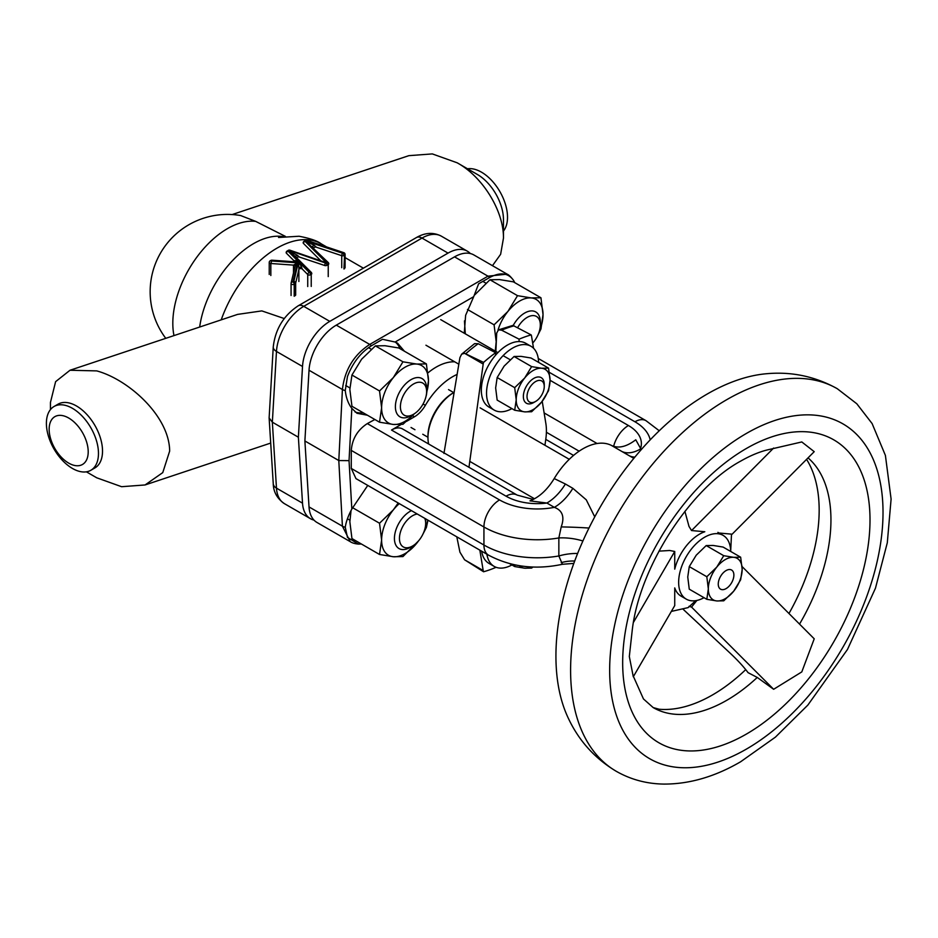 <?xml version="1.0" encoding="UTF-8"?>
<svg xmlns="http://www.w3.org/2000/svg" width="938" height="938" viewBox="0 0 938 938"><rect width="100%" height="100%" fill="white"/><g stroke="black" fill="none" stroke-linecap="round" stroke-linejoin="round"><path stroke-width="1.41" d="M72.437 408.323A36.817 21.257 -120 0 0 54.029 406.506A36.817 21.257 -120 0 0 48.377 436.006A36.817 21.257 -120 0 0 72.437 468.449A36.817 21.257 -120 0 0 90.845 470.278A36.817 21.257 -120 0 0 96.485 440.766A36.817 21.257 -120 0 0 72.437 408.323M90.845 470.278L94.902 467.933A36.817 21.257 -120 0 0 100.542 438.433A36.817 21.257 -120 0 0 76.482 405.99A36.817 21.257 -120 0 0 58.074 404.161L54.029 406.506M68.673 418.008A27.612 15.946 -120 0 0 49.151 429.287A27.612 15.946 -120 0 0 68.673 463.102A27.612 15.946 -120 0 0 88.207 451.835A27.612 15.946 -120 0 0 68.673 418.008M50.453 409.589L50.453 402.449L55.612 381.66L70.01 370.252L96.755 370.897C128.483 379.491 169.415 416.132 169.661 451.084L162.766 472.611L145.062 484.958L121.6 486.705L96.755 477.805L86.39 471.826M503.46 238.17L503.46 219.598A36.817 21.257 -120 0 0 477.43 174.503L457.169 162.802C483.011 176.93 503.882 211.355 503.46 238.17L500.634 254.28L492.473 265.689M503.46 231.029A36.817 21.257 -120 0 0 504.292 200.92A36.817 21.257 -120 0 0 481.475 172.17A36.817 21.257 -120 0 0 467.534 168.793M232.132 214.568L408.851 155.661L432.324 153.914L457.169 162.802M165.78 338.337A77.315 77.315 0 0 1 240.656 215.552L255.675 221.38L285.363 236.364M269.124 417.926L272.348 422.182L276.476 488.135A38.657 22.324 120 0 0 284.425 503.659C277.156 498.582 273.427 491.934 273.251 483.691L269.124 417.926L273.251 346.931A11.045 5.921 -176.7 0 0 276.476 351.445L272.348 422.182L298.378 437.214L302.517 503.167A38.657 22.324 120 0 0 310.455 518.691A38.657 22.324 120 0 0 313.984 520.098M70.01 370.252L237.595 314.394L261.831 310.9L284.249 318.545M470.337 253.541A38.657 22.324 120 0 0 467.359 251.185A38.657 22.324 120 0 0 448.036 253.108L329.789 321.371A38.657 22.324 120 0 0 302.517 366.477L298.378 437.214M837.271 388.707C815.263 376.419 791.613 371.425 766.323 373.746A214.04 123.582 120 0 0 707.287 393.995A214.04 123.582 120 0 0 567.924 717.394C578.558 740.445 594.704 758.432 616.36 771.353C630.852 779.595 646.704 783.84 663.893 784.086C689.407 784.156 714.979 776.711 740.621 761.773L775.421 737.127L807.829 705.118L847.471 649.483L875.459 588.208L887.301 542.774L891.1 499.075L885.402 455.411L872.117 423.577L856.793 403.762L837.271 388.707A220.911 127.545 120 0 0 726.809 399.647A220.911 127.545 120 0 0 582.486 594.329A220.911 127.545 120 0 0 616.36 771.353M719.012 533.019L732.132 534.191L814.219 451.67L801.791 441.95L769.594 449.408C760.765 451.26 751.104 455.176 740.621 461.144C690.192 488.44 638.837 568.006 632.13 631.204L629.316 656.506L633.291 676.755L674.739 605.585L674.739 587.915A36.817 21.257 -60 0 0 681.07 596.134L686.276 599.136A36.817 21.257 -60 0 1 680.625 569.636A36.817 21.257 -60 0 1 704.684 537.193A36.817 21.257 -60 0 1 723.092 535.364A36.817 21.257 -60 0 1 730.714 551.462M683.286 609.395L729.87 652.907A58.906 12.452 38.8 0 1 748.055 672.652L757.259 677.447A147.278 85.03 120 0 1 726.809 700.276A147.278 85.03 120 0 1 653.176 707.58L659.156 709.234A150.866 87.105 120 0 0 712.493 694.941A150.866 87.105 120 0 0 745.722 669.626M684.904 511.374L689.008 526.441L691.552 530.556L704.801 531.74A36.817 21.257 -60 0 0 699.478 534.179A36.817 21.257 -60 0 0 674.739 569.143L674.739 551.474L669.685 550.489L658.945 551.145M671.35 611.412L688.152 607.601L695.75 600.648M788.964 613.499A150.866 87.105 120 0 0 806.563 459.362M757.259 677.447L773.639 689.289L801.791 671.913L814.219 638.801L742.075 566.552M633.513 622.257L674.739 551.474M773.639 689.289L691.552 607.085L696.899 600.437M691.552 607.085L689.008 606.323M773.639 448.047L691.552 530.556M514.774 282.655L513.672 280.591C508.431 272.876 500.446 271.832 489.718 277.472L478.626 283.792L473.713 296.654L395.121 342.03L382.505 339.298L371.413 345.782C360.72 352.489 352.735 362.748 347.459 376.548L345.266 390.525C346.063 397.759 348.256 403.715 351.832 408.393L356.991 413.283L367.462 415.229M363.088 412.708A40.498 23.38 -60 0 1 355.056 411.958M473.713 296.654L465.623 315.309L464.263 333.225M454.707 361.834A55.225 31.892 120 0 0 436.158 367.121A55.225 31.892 120 0 0 427.963 372.855M406.517 421.373L414.432 416.8A22.09 12.757 120 0 0 425.36 405.333A55.225 31.892 -60 0 1 452.691 376.677A55.225 31.892 -60 0 1 456.9 374.508M404.419 351.222L397.489 343.132L395.121 342.03M351.832 408.393L349.042 460.64L351.832 509.041C348.268 515.654 346.075 521.716 345.266 527.226L347.459 537.392L358.363 544.075L361.376 544.005M374.86 419.509L367.321 423.589C357.554 429.944 352.207 438.878 351.281 450.404L351.281 468.437L355.959 478.603L488.51 555.144A22.09 12.757 -60 0 1 483.938 545.025L483.938 526.992A22.09 12.757 -60 0 1 499.555 499.931A53.384 30.825 0 0 0 554.346 507.352L546.889 503.038L529.982 500.857C539.186 497.269 547.264 489.835 554.206 478.568A58.906 34.014 -60 0 1 611.529 445.48C618.447 448.727 626.525 446.828 635.765 439.781L641.252 449.63M367.755 485.427L351.832 509.041M554.206 478.568L565.391 484.008A38.657 22.324 -60 0 1 546.889 503.038A44.18 25.514 0 0 1 506.063 496.179L391.509 430.038L401.054 424.527M565.391 484.008L572.86 488.323L586.262 499.813L594.751 516.861M633.83 458.365L629.269 455.751A38.657 22.324 120 0 0 634.862 457.111M629.269 455.751L611.529 445.48M309.024 506.919A38.657 22.324 -60 0 0 316.962 522.454L350.214 541.648L342.417 526.195L338.794 460.546L304.885 440.966L309.024 506.919L342.417 526.195A7.363 4.62 -2.7 0 0 345.266 527.226M371.413 345.782A7.363 4.162 -119 0 0 369.724 344.434L487.971 276.171L507.118 274.142L473.866 254.948A38.657 22.324 -60 0 0 454.543 256.86L336.296 325.134L369.724 344.434C353.79 354.916 344.68 369.947 342.417 389.516L309.024 370.24L304.885 440.966M349.042 460.64L338.794 460.546L342.417 389.516A7.363 3.869 -177.6 0 0 345.266 390.525M309.024 370.24A38.657 22.324 -60 0 1 336.296 325.134M391.509 430.038A22.09 12.757 -60 0 1 402.554 428.947L517.108 495.076A22.09 12.757 -60 0 0 506.063 496.179M514.599 282.561A40.498 23.38 -60 0 0 513.672 280.591L513.297 280.005C510.624 276.604 508.56 274.646 507.118 274.142M395.379 342.124A40.498 23.38 -60 0 1 400.045 348.702M621.812 451.448A38.657 22.324 120 0 0 640.326 449.091A44.18 25.514 180 0 0 628.437 425.524L550.067 380.289L548.554 390.689L541.601 402.085L531.635 411.747L524.682 411.864L514.704 410.234L497.163 400.104L495.651 387.945L497.163 377.533L514.704 387.664L516.217 399.823L514.704 410.234M573.81 563.41L562.437 564.277L558.849 555.976L558.849 537.943L561.205 526.922C564.805 516.944 562.519 510.413 554.346 507.352A38.657 22.324 -60 0 0 572.86 488.323M588.982 528.047A38.657 2.591 2 0 0 561.205 526.922M582.908 540.991A38.657 20.871 9 0 0 558.849 537.943A75.474 43.582 0 0 1 483.938 526.992L351.281 450.404M577.62 553.479A38.657 23.344 -9.5 0 0 558.849 555.976A75.474 43.582 0 0 1 483.938 545.025L351.281 468.437M574.689 561.053A38.657 35.48 -5.1 0 0 561.205 562.659M726.364 570.41A11.045 6.378 -60 0 1 733.879 575.088A11.045 6.378 -60 0 1 726.059 588.618A11.045 6.378 -60 0 1 725.766 588.783A11.045 6.378 -60 0 1 718.262 583.753A11.045 6.378 -60 0 1 726.364 570.41M542.223 401.3L545.846 423.437A55.225 31.892 -60 0 1 546.42 430.788A55.225 31.892 -60 0 1 545.846 438.796L544.955 445.28M427.963 437.554L427.963 436.053A34.976 20.19 120 0 1 452.691 393.21L453.711 392.623A36.817 21.257 120 0 0 427.963 437.554A36.817 21.257 120 0 0 428.643 444.002M443.955 453.476L459.925 357.624L461.648 354.165L464.58 353.309L483.187 364.061A7.363 4.256 -60 0 1 483.574 362.396L464.58 353.309M495.862 351.469L496.706 333.072L498.5 329.848L501.631 330.188L519.089 339.193L519.089 341.561M456.806 536.841L459.925 552.154L464.58 559.787L483.574 571.758A132.551 76.529 120 0 0 495.651 567.478L495.651 567.127M461.648 354.165L474.593 343.648L478.204 343.718L495.651 352.723A132.551 76.529 120 0 0 483.574 362.396M498.5 329.848L512.934 325.392L531.166 334.913A7.363 4.256 -60 0 1 531.541 336.144L533.534 348.233M531.166 334.913A132.551 76.529 120 0 0 519.089 339.193M495.651 352.723L495.651 355.092M483.187 364.061L468.965 467.288M483.574 571.758A7.363 4.256 -60 0 1 483.187 570.527L479.846 550.137M417.293 514.024A18.537 10.705 120 0 0 401.792 528.446A18.537 10.705 120 0 0 400.936 544.591A18.537 10.705 120 0 0 412.556 546.01A18.537 10.705 120 0 0 423.331 533.288A18.537 10.705 120 0 0 425.664 523.298A18.537 10.705 120 0 0 424.785 518.351M412.556 546.01L410.047 547.464A22.09 12.757 -60 0 1 399.002 548.554A22.09 12.757 -60 0 1 397.22 526.535A22.09 12.757 -60 0 1 411.454 510.647M425.606 518.82A22.09 12.757 -60 0 1 425.664 520.402L425.664 523.298M423.847 402.496A18.537 10.705 120 0 0 426.626 391.58A18.537 10.705 120 0 0 417.785 382.364A18.537 10.705 120 0 0 403.176 395.801A18.537 10.705 120 0 0 401.734 412.591A18.537 10.705 120 0 0 413.517 414.291A18.537 10.705 120 0 0 423.847 402.496M413.517 414.291L411.008 415.733A22.09 12.757 -60 0 1 399.963 416.835A22.09 12.757 -60 0 1 398.697 393.714A22.09 12.757 -60 0 1 422.053 378.565A22.09 12.757 -60 0 1 426.626 388.684L426.626 391.58M532.69 343.097A18.537 10.705 120 0 0 538.389 333.951A18.537 10.705 120 0 0 540.323 324.947A18.537 10.705 120 0 0 532.01 315.649A18.537 10.705 120 0 0 517.624 327.714M513.203 325.474A22.09 12.757 -60 0 1 535.739 311.932A22.09 12.757 -60 0 1 540.323 322.051L540.323 324.947M427.974 520.191L426.391 527.426L422.944 534.121M418.583 540.839L402.953 556.574L393.339 556.738L379.527 554.475L351.949 538.553L349.851 521.727L351 511.046M352.43 507.599L379.527 523.24L381.614 540.065L379.527 554.475M379.527 523.24L393.339 509.873L398.193 502.991M427.763 520.062A33.135 19.135 -60 0 1 424.269 530.931M418.465 540.98A33.135 19.135 -60 0 1 416.765 543.208A33.135 19.135 -60 0 1 393.339 556.738A33.135 19.135 120 0 1 381.614 540.065A33.135 19.135 -60 0 1 393.339 509.873A33.135 19.135 -60 0 1 399.295 503.636M414.35 413.775L402.953 424.293L393.339 424.457L379.527 422.206L351.949 406.283L349.851 389.446L351.949 375.036L379.527 390.958L381.614 407.796L379.527 422.206M379.527 390.958L393.339 377.592L402.953 361.81L416.765 364.061L426.391 363.909L428.478 380.734L426.391 395.144M351.949 375.036L361.576 359.254L375.376 345.888L402.953 361.81M375.376 345.888L385.002 345.723L398.814 347.986L426.391 363.909M414.233 413.846A33.135 19.135 -60 0 1 393.339 424.457A33.135 19.135 120 0 1 381.614 407.796A33.135 19.135 -60 0 1 393.339 377.592A33.135 19.135 -60 0 1 416.765 364.061A33.135 19.135 -60 0 1 428.478 380.734A33.135 19.135 -60 0 1 426.602 392.424M467.452 309.446L494.08 324.818L507.892 311.451L517.518 295.669L531.318 297.932L540.945 297.768L543.032 314.593L540.945 329.004L538.131 334.573M494.08 324.818L496.179 341.655L495.276 351.129M464.462 320.89L465.307 333.822M474.757 294.872L489.941 279.747L517.518 295.669M489.941 279.747L499.555 279.594L513.367 281.846L540.945 297.768M497.996 330.141A33.135 19.135 -60 0 1 507.892 311.451A33.135 19.135 -60 0 1 531.318 297.932A33.135 19.135 -60 0 1 543.032 314.593A33.135 19.135 -60 0 1 539.268 331.489M496.225 343.484A33.135 19.135 120 0 1 496.179 341.655A33.135 19.135 -60 0 1 496.542 336.636M544.251 386.515L544.251 384.404A14.774 8.524 120 0 0 541.191 377.639A14.774 8.524 120 0 0 530.568 380.84A14.774 8.524 120 0 0 526.417 403.234A14.774 8.524 120 0 0 533.804 402.496L535.633 401.441A12.182 7.035 120 0 0 538.306 399.412A12.182 7.035 120 0 0 544.251 386.515A12.182 7.035 120 0 0 532.972 383.572A12.182 7.035 120 0 0 527.133 397.97A12.182 7.035 120 0 0 535.633 401.441M706.818 576.741L716.784 567.091L723.737 555.695L733.715 557.324L740.657 557.207L742.169 569.354L740.657 579.766L733.715 591.163L723.737 600.824L716.784 600.941L706.818 599.312L689.266 589.181L687.753 577.022L689.266 566.611L706.818 576.741L708.331 588.9L706.818 599.312M689.266 566.611L696.219 555.214L706.197 545.564L723.737 555.695M706.197 545.564L713.138 545.447L723.116 547.077L740.657 557.207M716.784 567.091A23.931 13.812 120 0 0 708.331 588.9A23.931 13.812 120 0 0 716.784 600.941A23.931 13.812 120 0 0 733.715 591.163A23.931 13.812 120 0 0 742.169 569.354A23.931 13.812 120 0 0 733.715 557.324A23.931 13.812 120 0 0 716.784 567.091M514.704 387.664L524.682 378.014L531.635 366.617L541.601 368.247L548.554 368.13L550.067 380.277A23.931 13.812 120 0 0 541.601 368.247A23.931 13.812 120 0 0 524.682 378.014A23.931 13.812 120 0 0 516.217 399.823A23.931 13.812 120 0 0 524.682 411.864A23.931 13.812 120 0 0 541.601 402.085A23.931 13.812 120 0 0 550.067 380.277M497.163 377.533L504.116 366.137L514.083 356.487L531.635 366.617M514.083 356.487L521.036 356.37L531.014 357.999L548.554 368.13M515.15 564.934L514.704 566.564L509.686 563.656M514.704 566.564L524.682 568.194L531.635 568.076L532.913 567.044M519.382 565.696A23.931 13.812 120 0 0 524.682 568.194A23.931 13.812 120 0 0 531.096 566.962M295.142 295.716L295.142 283.686L294.204 284.237A1.841 1.067 180 0 1 291.601 284.237A1.841 1.067 180 0 1 291.061 283.487A1.841 1.067 180 0 1 291.073 283.335A1.841 1.489 13.3 0 1 292.902 281.975L293.84 281.435A1.841 1.489 13.3 0 1 295.669 283.077L295.669 295.107M294.462 261.796A1.841 1.243 80.2 0 0 295.153 260.565L298.847 262.206L301.461 266.838A1.841 0.973 -12.2 0 1 298.8 267.142L298.565 262.323L293.723 261.808M305.612 240.972L305.014 241.336L326.342 262.675L326.928 262.335A1.841 1.301 -45 0 1 328.23 262.534L305.612 240.972L314.253 245.369L312.237 246.542L313.925 248.699M295.458 256.578L288.599 250.786L297.24 255.195L295.224 256.355L296.912 258.513M305.659 240.937L342.651 253.248L305.706 240.937M314.253 245.369L316.434 247.245A1.841 1.067 0 0 0 313.702 247.995M326.33 262.722L289.865 250.176A1.841 0.75 108.4 0 0 289.291 250.423L325.638 263.074L326.342 262.675M297.24 255.195L299.421 257.059A1.841 1.067 0 0 0 296.689 257.821M288.599 250.786L288.001 251.161L309.329 272.489L309.927 272.149L288.587 250.821M294.122 261.772A1.841 1.067 0 0 0 294.274 261.35A1.841 1.067 0 0 0 294.028 260.823L295.153 260.565M295.189 261.843L271.914 260.189L270.836 263.496L270.836 275.526M298.847 262.206L271.786 260.518A1.841 1.067 -120 0 0 270.871 260.424L270.144 260.846A1.841 1.067 60 0 1 271.07 260.94L297.428 262.816L295.142 265.993L291.108 283.053A1.841 1.841 0 0 0 291.061 283.487L291.061 295.505M301.461 266.838L302.306 269.089A1.841 1.067 180 0 0 302.013 268.878A1.841 1.067 180 0 0 300.125 268.62A1.841 1.067 180 0 0 298.882 269.476L298.8 267.142M293.5 272.923L293.5 265.114L297.428 262.816L292.902 281.975A1.841 1.067 60 0 1 294.204 284.237L294.204 296.256M294.274 261.35L293.758 261.972M704.016 597.694A36.817 21.257 -60 0 1 686.276 599.136M486.881 554.194A36.817 21.257 120 0 0 494.162 566.388A36.817 21.257 120 0 0 511.914 564.946M481.675 551.192A36.817 21.257 120 0 0 488.956 563.386L494.162 566.388M538.6 362.385A36.817 21.257 120 0 0 530.99 346.286A36.817 21.257 120 0 0 512.57 348.115A36.817 21.257 120 0 0 488.522 380.558A36.817 21.257 120 0 0 494.162 410.07A36.817 21.257 120 0 0 511.914 408.616M530.99 346.286L525.772 343.285A36.817 21.257 120 0 0 507.364 345.114A36.817 21.257 120 0 0 483.316 377.557A36.817 21.257 120 0 0 488.956 407.057L494.162 410.07M255.675 221.38A77.315 44.637 120 0 0 227.488 228.614A77.315 44.637 120 0 0 172.815 323.317A77.315 44.637 120 0 0 173.976 335.593M278.551 237.49L299.034 236.247C309.962 238.322 317.325 240.843 321.136 243.786A88.371 51.015 120 0 0 221.227 319.846M283.299 236.646A77.315 44.637 120 0 0 199.665 327.034M273.251 483.691A11.045 6.812 -3.6 0 0 276.476 488.135L302.517 503.167M302.517 366.477L276.476 351.445A38.657 22.324 120 0 1 303.748 306.339L329.789 321.371M448.036 253.108L421.994 238.076L303.748 306.339A11.045 6.378 -120 0 0 298.225 305.8L416.472 237.525C425.172 232.542 433.45 232.085 441.329 236.153A38.657 22.324 120 0 0 421.994 238.076A11.045 6.378 -120 0 0 416.472 237.525M746.343 433.473A193.298 111.599 120 0 0 609.653 670.213A193.298 111.599 120 0 0 746.343 749.134A193.298 111.599 120 0 0 883.021 512.394A193.298 111.599 120 0 0 746.343 433.473M746.343 448.505A174.89 100.976 120 0 0 622.668 662.697A174.89 100.976 120 0 0 746.343 734.102A174.89 100.976 120 0 0 870.007 519.91A174.89 100.976 120 0 0 746.343 448.505M799.539 624.098A147.278 85.03 120 0 0 808.04 457.885M549.363 372.363L634.944 421.772A53.384 30.825 180 0 1 650.186 439.863M659.238 430.765L645.989 420.67A22.09 12.757 120 0 0 634.944 421.772M628.437 425.524A22.09 12.757 120 0 0 613.628 446.347M489.718 277.472A7.363 4.338 -121 0 0 487.971 276.171L454.543 256.86M423.061 404.008L425.36 405.333M412.544 415.71L414.432 416.8M367.321 423.589L499.555 499.931M579.133 451.178L546.397 432.277M597.084 443.51L544.134 412.931M478.204 343.718A131.261 75.779 120 0 0 465.787 353.72M514.059 325.838A131.261 75.779 120 0 0 501.631 330.188M464.58 559.787L483.187 570.527M295.118 266.111A1.841 1.067 0 0 0 293.5 265.114L270.836 263.496A1.841 1.067 180 0 1 269.769 263.191A1.841 1.067 180 0 1 269.229 262.441L269.229 274.471M291.073 295.364L291.073 283.628M308.027 274.752A1.841 1.067 180 0 1 307.734 274.529A1.841 1.301 -45 0 1 309.329 272.489A1.841 1.067 60 0 1 310.63 274.752A1.841 1.067 180 0 1 308.027 274.752M307.734 286.547L307.734 274.529L302.306 269.089M328.23 276.604L328.23 264.586A1.841 1.067 -120 0 0 326.928 262.335L305.6 240.996M326.236 262.734L289.291 250.423A1.841 1.067 -120 0 0 288.365 250.329L287.075 251.067A1.841 1.067 60 0 1 288.001 251.161A1.841 1.301 135 0 0 286.407 253.201A1.841 1.067 180 0 1 286.16 252.662A1.841 1.841 0 0 1 287.075 251.067M298.882 281.506L298.882 269.476L295.669 283.077A1.841 1.067 180 0 1 295.142 283.686A1.841 1.067 -120 0 0 293.84 281.435L298.343 262.406M311.228 286.43L311.228 274.4L310.63 274.752M328.523 263.297A1.841 1.067 180 0 1 328.769 263.836A1.841 1.067 180 0 1 328.23 264.586L326.94 265.325A1.841 1.067 180 0 1 324.724 265.501L299.421 257.059M341.737 267.705L341.737 255.675L316.434 247.245M344.551 268.69L344.551 255.171L343.953 268.983M320.386 260.342L303.42 243.376A1.841 1.067 180 0 1 303.173 242.848A1.841 1.841 0 0 1 304.088 241.254A1.841 1.067 60 0 1 305.014 241.336A1.841 1.301 135 0 0 303.42 243.376M294.028 261.761L294.028 260.823L286.407 253.201M345.09 267.74L345.09 254.421A1.841 1.067 0 0 1 344.551 255.171A1.841 1.067 -120 0 0 343.249 252.908A1.841 0.75 -71.6 0 1 343.824 252.674L306.878 240.351A1.841 0.75 108.4 0 0 306.304 240.597A1.841 1.067 -120 0 0 305.378 240.503L304.088 241.254M342.651 253.248A1.841 1.067 60 0 1 343.953 255.511A1.841 1.067 180 0 1 341.737 255.675A1.841 0.75 -71.6 0 1 342.651 253.248M324.724 265.501A1.841 0.75 -71.6 0 1 325.638 263.074A1.841 1.067 60 0 1 326.94 265.325M311.51 273.122A1.841 1.067 180 0 1 311.768 273.65A1.841 1.067 180 0 1 311.228 274.4A1.841 1.067 -120 0 0 309.927 272.149A1.841 1.301 -45 0 1 311.228 272.348L295.353 256.484M321.136 243.786L326.576 246.917M345.09 257.61L363.393 268.174M284.425 503.659L310.455 518.691M441.329 236.153L467.359 251.185M145.062 484.958L270.695 443.076M298.225 305.8C283.616 315.485 275.291 329.203 273.251 346.931M653.176 707.58L643.456 698.939L633.443 676.486M731.511 534.132L730.69 550.934M538.271 358.48L645.989 420.67M350.214 541.648C352.149 542.95 354.869 543.759 358.363 544.075M573.552 455.422L545.775 439.383M562.437 564.277C535.528 570.034 510.882 566.986 488.51 555.144M533.265 499.438L517.108 495.076M569.272 459.315L480.115 407.842M453.711 392.6L448.528 389.598M534.531 498.781L469.774 461.39M427.963 437.249L422.757 434.247M414.948 429.733L411.043 427.482M349.874 520.191L347.435 518.784M371.296 349.264L368.505 347.658M349.874 387.922L345.688 385.495M485.849 283.124L482.836 281.388M425.946 345.219L458.752 364.155M440.719 319.635L497.89 352.641M503.096 355.643L510.202 359.746M270.144 260.846A1.841 1.841 0 0 0 269.229 262.441M328.769 263.836A1.841 1.841 0 0 0 328.23 262.534M311.768 273.65A1.841 1.841 0 0 0 311.228 272.348M289.865 250.176A1.841 1.841 0 0 0 288.365 250.329M271.914 260.189A1.841 1.841 0 0 0 270.871 260.424M306.878 240.351A1.841 1.841 0 0 0 305.378 240.503M345.09 254.421A1.841 1.841 0 0 0 343.824 252.674M717.887 532.362L723.092 535.364"/></g></svg>

